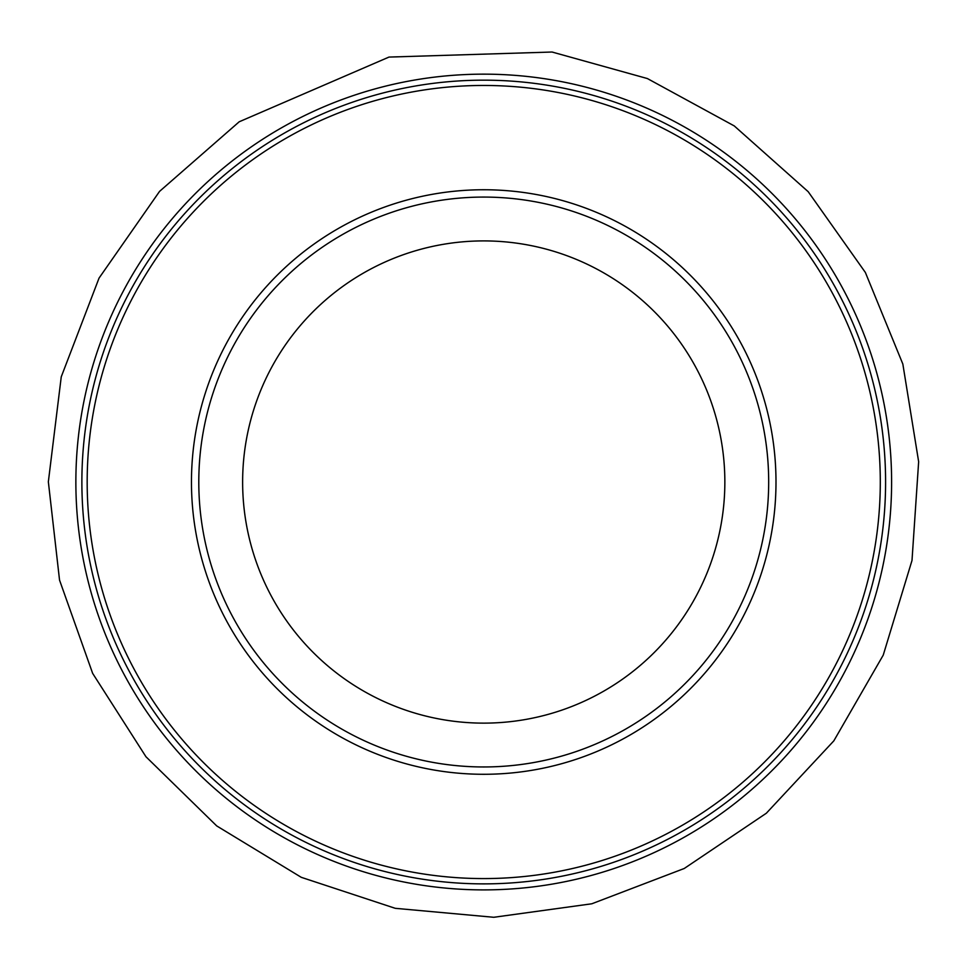 <?xml version="1.0" encoding="UTF-8"?>
<svg xmlns="http://www.w3.org/2000/svg" width="967" height="967" viewBox="0 0 967 967"><rect width="100%" height="100%" fill="white"/><g stroke="black" fill="none" stroke-linecap="round" stroke-linejoin="round"><path stroke-width="1.45" d="M885.591 482.025A401.849 401.849 0 0 1 282.811 830.037A401.849 401.849 0 0 1 282.811 134.002A401.849 401.849 0 0 1 885.591 482.025A401.849 401.849 0 0 1 282.811 830.037A401.849 401.849 0 0 1 282.811 134.002A401.849 401.849 0 0 1 885.591 482.025M775.993 482.025A292.252 292.252 0 0 1 337.604 735.125A292.252 292.252 0 0 1 337.604 228.913A292.252 292.252 0 0 1 775.993 482.025M768.68 482.025A284.951 284.951 0 0 1 341.266 728.792A284.951 284.951 0 0 1 341.266 235.247A284.951 284.951 0 0 1 768.68 482.025A284.951 284.951 0 0 1 341.266 728.792A284.951 284.951 0 0 1 341.266 235.247A284.951 284.951 0 0 1 768.68 482.025M880.296 482.025A396.567 396.567 0 0 1 285.458 825.455A396.567 396.567 0 0 1 285.458 138.583A396.567 396.567 0 0 1 880.296 482.025M724.851 482.025A241.109 241.109 0 0 1 363.181 690.825A241.109 241.109 0 0 1 363.181 273.214A241.109 241.109 0 0 1 724.851 482.025M75.909 475.933A407.881 407.881 0 0 0 685.917 836.262A407.881 407.881 0 0 0 691.175 130.835A407.881 407.881 0 0 0 75.909 475.933M48.35 481.808L59.543 580.127L92.651 673.37L145.957 756.738L216.717 825.915L301.269 877.323L395.237 908.315L493.774 917.284L591.804 903.782L684.249 868.487L766.335 813.235L833.82 740.867L883.234 655.13L912.002 560.449L918.65 461.73L902.84 364.051L865.368 272.464L808.194 191.696L734.267 125.928L647.394 78.557L552.06 52.025L388.976 57.077L239.187 121.794L159.567 191.381L99.057 278.097L61.247 376.852L48.35 481.808"/></g></svg>
